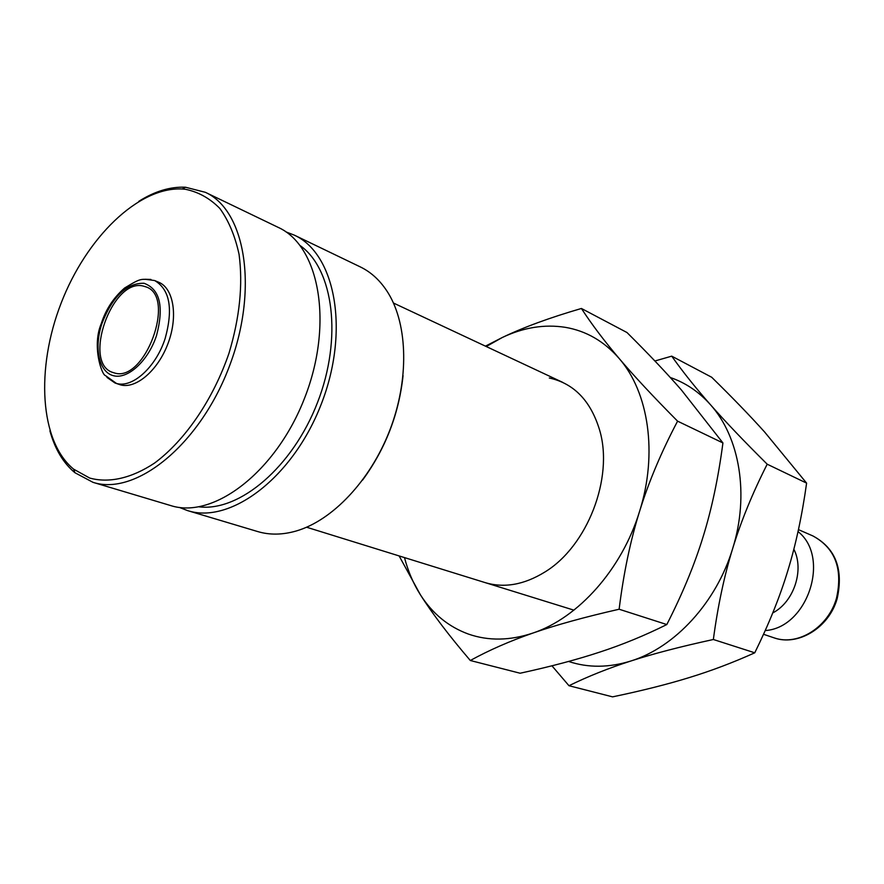 <?xml version="1.0" encoding="UTF-8"?>
<svg xmlns="http://www.w3.org/2000/svg" width="884" height="884" viewBox="0 0 884 884"><rect width="100%" height="100%" fill="white"/><g stroke="black" fill="none" stroke-linecap="round" stroke-linejoin="round"><path stroke-width="1.33" d="M551.947 665.807L568.976 685.719C587.849 676.448 608.512 668.205 630.977 660.967C653.265 653.74 680.735 646.58 713.355 639.497C717.797 606.159 724.239 575.827 732.681 548.511C741.057 521.14 752.571 493.04 767.201 464.199C744.019 441.204 725.079 421.359 710.404 404.64C695.586 387.822 682.691 371.667 671.729 356.153L654.9 360.992M106.986 377.424L114.986 382.982L120.544 384.883C136.092 389.247 158.203 370.23 168.126 343.191C178.237 316.218 173.595 288.195 158.667 282.228L154.667 280.548C140.457 278.648 141.827 277.609 124.6 288.018C113.55 297.665 105.804 309.444 101.362 323.356C91.737 345.788 101.715 374.96 105.428 375.578L116.456 383.435C132.501 388.396 156.148 366.948 165.197 338.329C173.308 308.748 169.794 289.488 154.667 280.548M49.902 430.851C54.941 449.083 63.272 463.039 74.919 472.719L92.986 482.332C135.34 496.233 198.933 445.624 228.68 368.12C258.901 290.803 246.006 210.558 205.342 192.303L185.507 187.231C170.38 186.546 154.81 191.242 138.821 201.32M185.364 189.275L182.203 188.999C138.28 186.657 86.267 237.873 61.106 303.201C35.691 368.451 39.625 441.326 73.659 469.183L89.682 478.045C108.887 483.349 131.484 478.366 154.534 463.083C185.165 440.398 213.177 399.424 229 353.191C239.719 317.5 243.067 284.56 239.067 254.371C235.078 235.962 228.669 220.657 219.84 208.447C209.851 198.303 198.359 191.916 185.364 189.275M179.308 507.405L187.552 510.598C230.547 524.588 293.156 477.36 321.301 403.999C349.92 330.826 335.467 253.741 294.273 235.122L286.018 231.928M114.279 372.904L112.898 372.484C82.002 363.39 111.903 278.084 143.097 286.018L146.048 286.902C176.667 296.659 144.678 383.38 114.279 372.904M362.595 480.067C385.424 448.862 398.916 414.043 403.06 375.601M187.552 510.598L257.763 531.582C269.653 535.118 282.449 534.931 296.151 531.019C332.384 520.532 370.274 480.686 389.711 430.497C409.148 380.319 407.999 325.345 388.286 293.19C380.794 281.057 371.457 272.294 360.296 266.902L294.273 235.122M199.055 506.841C239.652 511.836 292.714 466.984 317.511 402.529C342.605 338.196 333.599 269.3 300.24 245.642M92.986 482.332L170.645 505.549C213.541 519.527 276.349 471.702 304.781 397.601C333.688 323.688 319.489 246.028 278.372 227.464L205.342 192.303M671.729 356.153L711.697 377.258C732.427 397.568 750.096 415.845 764.693 432.099L806.606 483.128C802.086 515.438 795.843 544.577 787.865 570.545C779.997 596.534 768.958 623.949 754.759 652.801C732.88 662.657 711.023 670.912 689.177 677.597C667.343 684.338 641.806 690.758 612.579 696.857L568.976 685.719M568.578 661.453C588.158 667.972 608.954 667.807 630.977 660.967C674.956 647.353 716.515 602.347 732.681 548.511C749.544 494.83 739.709 437.094 710.404 404.64C698.924 391.789 685.542 382.739 670.282 377.501M754.759 652.801L713.355 639.497M806.606 483.128L767.201 464.199M765.212 630.557C807.567 627.927 830.872 557.296 798.031 531.582M772.749 612.932C793.898 602.015 804.517 569.86 793.843 549.207M484.708 582.479C503.946 588.357 523.991 584.876 544.853 572.036C587.33 546.268 613.75 478.078 599.717 430.42C590.855 400.949 574.059 383.479 549.318 377.998M399.137 555.937L420.43 594.833C432.42 613.728 449.05 635.618 470.31 660.503C489.018 650.204 509.946 641.044 533.085 632.999C556.047 624.977 584.733 617.054 619.131 609.231C623.585 573.296 630.403 540.665 639.585 511.328C648.69 481.957 661.365 451.901 677.586 421.16C653.42 396.817 633.961 375.932 619.187 358.517C604.28 340.97 591.683 324.295 581.418 308.472C549.737 317.699 523.372 327.367 502.3 337.5L485.438 346.152M404.485 557.594C408.077 571.318 413.392 583.738 420.43 594.833C432.53 613.717 448.519 626.789 468.409 634.071C488.476 641.077 510.046 640.723 533.085 632.999C578.39 617.883 622.005 569.13 639.585 511.328C657.895 453.691 648.712 392.319 619.187 358.517C604.181 341.29 586.225 330.903 565.329 327.334C544.433 324.074 523.416 327.467 502.3 337.5L486.244 346.528M581.418 308.472L626.999 332.539C648.491 353.876 666.624 373.026 681.387 389.966L722.924 442.939C718.349 477.68 711.753 508.93 703.123 536.698C694.614 564.5 682.503 593.783 666.812 624.546C644.712 635.53 622.391 644.712 599.849 652.072C577.318 659.519 550.743 666.569 520.124 673.232L470.31 660.503M666.812 624.546L619.131 609.231M722.924 442.939L677.586 421.16M837.126 598.777C828.772 628.27 797.357 646.635 773.555 637.673L774.826 638.082C798.351 645.95 828.308 627.143 836.452 598.38C843.049 568.976 835.225 548.168 812.96 535.969L798.451 529.626M150.932 279.443L145.009 279.267M144.015 283.267C126.578 282.979 112.555 296.383 101.947 323.478C93.803 347.622 98.864 372.065 113.362 375.689C127.727 379.678 148.269 360.882 156.523 335.555C164.137 306.571 159.971 289.145 144.015 283.267M773.555 637.673L763.533 634.281M837.148 598.7C843.645 569.108 835.579 548.191 812.96 535.969M73.659 469.183L74.919 472.719M182.203 188.999L185.507 187.231M562.743 382.385L393.468 303.035M573.904 610.148L306.615 527.229"/></g></svg>
